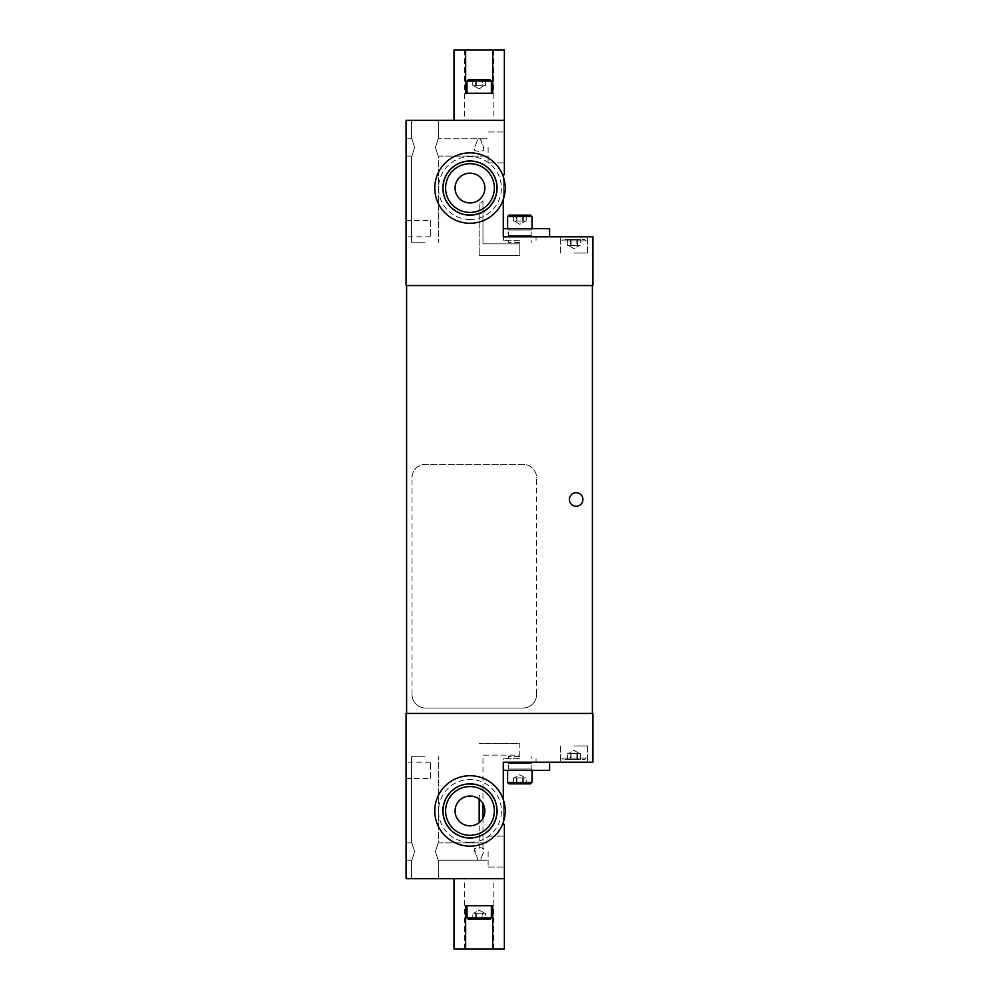 <?xml version="1.0" encoding="UTF-8"?>
<svg xmlns="http://www.w3.org/2000/svg" width="999" height="999" viewBox="0 0 999 999"><rect width="100%" height="100%" fill="white"/><g stroke="black" fill="none" stroke-linecap="round" stroke-linejoin="round"><path stroke-width="0.75" stroke-dasharray="5 3.75" d="M582.917 499.5A6.768 6.768 0 0 0 576.136 492.732A6.768 6.768 0 0 0 569.368 499.5A6.768 6.768 0 0 0 576.136 506.268A6.768 6.768 0 0 0 582.917 499.5M406.605 285.552L592.395 285.552L406.605 285.552L406.605 713.448L592.395 713.448L592.395 285.552M592.395 713.448L406.605 713.448M414.622 851.56C411.126 862.724 411.126 862.724 414.622 851.56C411.126 862.724 411.126 862.724 414.622 851.56C411.138 840.384 411.138 840.384 414.622 851.56C411.138 840.384 411.138 840.384 414.622 851.56C411.138 840.384 411.138 840.384 414.622 851.56C411.138 840.384 411.138 840.384 414.622 851.56C411.126 862.724 411.126 862.724 414.622 851.56C411.126 862.724 411.126 862.724 414.622 851.56M425.025 878.633L411.488 878.633L425.025 878.633M425.025 756.767L411.488 756.767L425.025 756.767M406.069 851.56L406.069 860.226L406.069 851.56M430.444 778.433L430.444 762.187L430.444 778.433L406.069 778.433L406.069 762.187L406.069 778.433M430.444 762.187L406.069 762.187M474.687 851.56L474.4 848.85C477.597 847.177 480.781 847.177 483.978 848.85L483.691 851.56L483.978 848.85C480.781 847.177 477.597 847.177 474.4 848.85L477.972 860.226L480.407 860.226L483.691 851.56L480.407 860.226L477.972 860.226L474.687 851.56M488.124 851.56L488.124 866.995L488.124 851.56M435.427 851.56C438.923 840.384 438.923 840.384 435.427 851.56C438.923 840.384 438.923 840.384 435.427 851.56C438.923 840.384 438.923 840.384 435.427 851.56C438.923 840.384 438.923 840.384 435.427 851.56C438.923 862.724 438.923 862.724 435.427 851.56C438.923 862.724 438.923 862.724 435.427 851.56C438.923 862.724 438.923 862.724 435.427 851.56C438.923 862.724 438.923 862.724 435.427 851.56M504.37 851.56L504.37 866.995L504.37 851.56M573.975 762.187L587.512 762.187L573.975 762.187M573.975 745.941L587.512 745.941L573.975 745.941M519.817 762.187L503.558 762.187L519.817 762.187C526.948 762.187 526.948 762.187 519.817 762.187C512.674 762.187 512.674 762.187 519.817 762.187C526.948 762.187 526.948 762.187 519.817 762.187C512.674 762.187 512.674 762.187 519.817 762.187L506.943 762.187L519.817 762.187M519.817 758.666L503.558 758.666L519.817 758.666M519.817 756.505L508.441 756.505L519.817 756.505M504.37 878.633L406.069 878.633L406.069 713.448L592.931 713.448L592.931 762.187L503.296 762.187L503.296 824.475L504.37 824.475L504.37 949.05L454.008 949.05M479.183 878.633C486.326 878.633 486.326 878.633 479.183 878.633C472.052 878.633 472.052 878.633 479.183 878.633C509.103 878.633 509.103 878.633 479.183 878.633C449.275 878.633 449.275 878.633 479.183 878.633C486.326 878.633 486.326 878.633 479.183 878.633C472.052 878.633 472.052 878.633 479.183 878.633L493.818 878.633L479.183 878.633M573.975 713.448C583.366 713.448 583.366 713.448 573.975 713.448C564.585 713.448 564.585 713.448 573.975 713.448C583.366 713.448 583.366 713.448 573.975 713.448C564.585 713.448 564.585 713.448 573.975 713.448M425.025 713.448C434.415 713.448 434.415 713.448 425.025 713.448C415.634 713.448 415.634 713.448 425.025 713.448C434.415 713.448 434.415 713.448 425.025 713.448C415.634 713.448 415.634 713.448 425.025 713.448M479.183 713.448L425.574 713.448L479.183 713.448M519.817 713.448L573.426 713.448L519.817 713.448M469.98 842.344A31.419 31.419 0 0 0 501.398 810.938A31.419 31.419 0 0 0 469.98 779.52A31.419 31.419 0 0 0 438.561 810.938A31.419 31.419 0 0 0 469.98 842.344M503.296 799.537L503.296 822.327M479.183 799.225L479.183 795.142A18.282 18.282 0 0 1 482.979 798.089L482.979 755.144L519.817 755.144L519.817 743.506L479.183 743.506L519.83 743.506L479.17 743.506L519.792 743.506L519.817 755.144L482.979 755.144L482.979 803.658M482.979 818.206L482.979 848.85L479.183 848.85L479.183 822.639M414.622 147.44C411.138 158.616 411.138 158.616 414.622 147.44C411.138 158.616 411.138 158.616 414.622 147.44C411.126 136.276 411.126 136.276 414.622 147.44C411.126 136.276 411.126 136.276 414.622 147.44C411.126 136.276 411.126 136.276 414.622 147.44C411.126 136.276 411.126 136.276 414.622 147.44C411.138 158.616 411.138 158.616 414.622 147.44C411.138 158.616 411.138 158.616 414.622 147.44M406.069 147.44L406.069 156.106L406.069 147.44M425.025 120.367L411.488 120.367L425.025 120.367M425.025 242.233L411.488 242.233L425.025 242.233M488.124 147.44L488.124 162.874L488.124 147.44M483.691 147.44L483.978 150.15C480.781 151.823 477.597 151.823 474.4 150.15L474.687 147.44L474.4 150.15C477.597 151.823 480.781 151.823 483.978 150.15L480.407 138.774L477.972 138.774L474.687 147.44L477.972 138.774L480.407 138.774L483.691 147.44M435.427 147.44C438.923 158.616 438.923 158.616 435.427 147.44C438.923 158.616 438.923 158.616 435.427 147.44C438.923 158.616 438.923 158.616 435.427 147.44C438.923 158.616 438.923 158.616 435.427 147.44C438.923 136.276 438.923 136.276 435.427 147.44C438.923 136.276 438.923 136.276 435.427 147.44C438.923 136.276 438.923 136.276 435.427 147.44C438.923 136.276 438.923 136.276 435.427 147.44M504.37 147.44L504.37 162.874L504.37 147.44M430.444 220.567L430.444 236.813L430.444 220.567L406.069 220.567L406.069 236.813L406.069 220.567M430.444 236.813L406.069 236.813M519.817 236.813L503.558 236.813L519.817 236.813C526.948 236.813 526.948 236.813 519.817 236.813C512.674 236.813 512.674 236.813 519.817 236.813C526.948 236.813 526.948 236.813 519.817 236.813C512.674 236.813 512.674 236.813 519.817 236.813L506.943 236.813L519.817 236.813M519.817 240.334L503.558 240.334L519.817 240.334M519.817 242.495L508.441 242.495L519.817 242.495M573.975 236.813L587.512 236.813L573.975 236.813M573.975 253.059L587.512 253.059L573.975 253.059M503.296 174.525L504.37 174.525L504.37 120.367L454.008 120.367L454.008 49.95L504.37 49.95L504.37 120.367L406.069 120.367L406.069 285.552L592.931 285.552L592.931 236.813L503.296 236.813L503.296 174.525M479.183 120.367C486.326 120.367 486.326 120.367 479.183 120.367C472.052 120.367 472.052 120.367 479.183 120.367C509.103 120.367 509.103 120.367 479.183 120.367C449.275 120.367 449.275 120.367 479.183 120.367C486.326 120.367 486.326 120.367 479.183 120.367C472.052 120.367 472.052 120.367 479.183 120.367L493.818 120.367L479.183 120.367M573.975 285.552C583.366 285.552 583.366 285.552 573.975 285.552C564.585 285.552 564.585 285.552 573.975 285.552C583.366 285.552 583.366 285.552 573.975 285.552C564.585 285.552 564.585 285.552 573.975 285.552M425.025 285.552C434.415 285.552 434.415 285.552 425.025 285.552C415.634 285.552 415.634 285.552 425.025 285.552C434.415 285.552 434.415 285.552 425.025 285.552C415.634 285.552 415.634 285.552 425.025 285.552M479.183 285.552L425.574 285.552L479.183 285.552M519.817 285.552L573.426 285.552L519.817 285.552M503.296 176.673L503.296 199.463M469.98 219.48A31.419 31.419 0 0 0 501.398 188.062A31.419 31.419 0 0 0 469.98 156.656A31.419 31.419 0 0 0 438.561 188.062A31.419 31.419 0 0 0 469.98 219.48M482.979 200.911L482.979 243.856L519.817 243.856L519.817 255.494L479.183 255.494L519.817 255.494L519.817 243.856L482.979 243.856L482.979 200.911A18.282 18.282 0 0 1 479.183 203.858L479.183 255.494L479.183 203.858A18.282 18.282 0 0 0 482.979 200.911M479.183 49.95L493.818 49.95L479.183 49.95M492.732 49.95L492.732 93.282L492.732 49.95L492.732 93.282L465.646 93.282L465.646 49.95L465.646 93.282L492.732 93.282L465.646 93.282L465.646 49.95M479.183 93.282C488.236 93.282 488.236 93.282 479.183 93.282C470.142 93.282 470.142 93.282 479.183 93.282C488.236 93.282 488.236 93.282 479.183 93.282C470.142 93.282 470.142 93.282 479.183 93.282M454.008 120.367L504.37 120.367M479.183 949.05L493.818 949.05L479.183 949.05M467.008 917.906L491.371 917.906L490.022 919.255L468.356 919.255L490.022 919.255L468.356 919.255L467.008 917.906L491.371 917.906L467.008 917.906L467.008 905.718L492.732 905.718L465.646 905.718L465.646 949.05L465.646 905.718L492.732 905.718L492.732 949.05L492.732 905.718M479.183 905.718C470.142 905.718 470.142 905.718 479.183 905.718C488.236 905.718 488.236 905.718 479.183 905.718C470.142 905.718 470.142 905.718 479.183 905.718C488.236 905.718 488.236 905.718 479.183 905.718M465.646 905.718L465.646 949.05L465.646 905.718M506.943 228.684L519.817 228.684L506.943 228.684L508.441 229.982L519.817 229.982L508.441 229.982L508.441 235.514L531.181 235.514L508.441 235.514L506.943 236.813M532.679 228.684L519.817 228.684L532.679 228.684L531.181 229.982L519.817 229.982L531.181 229.982L531.181 235.514L532.679 236.813M503.558 240.334L503.558 236.813L549.6 236.813L549.6 228.684L503.558 228.684L503.558 236.813L549.6 236.813M526.848 228.684L512.774 228.684L526.848 228.684M506.943 762.187L508.441 763.486L519.817 763.486L508.441 763.486L508.441 769.018L531.181 769.018L508.441 769.018L506.943 770.316L519.817 770.316L506.943 770.316M532.679 762.187L531.181 763.486L519.817 763.486L531.181 763.486L531.181 769.018L532.679 770.316L519.817 770.316L532.679 770.316M549.6 762.187L503.558 762.187L503.558 770.316L549.6 770.316L549.6 762.187L503.558 762.187L503.558 758.666M526.848 770.316L512.774 770.316L526.848 770.316M471.865 215.085A27.085 27.085 0 0 0 497.002 186.176A27.085 27.085 0 0 0 468.094 161.051A27.085 27.085 0 0 1 497.002 186.176A27.085 27.085 0 0 1 471.865 215.085A27.085 27.085 0 0 0 497.002 186.176A27.085 27.085 0 0 0 468.094 161.051A27.085 27.085 0 0 0 442.969 189.947A27.085 27.085 0 0 0 471.865 215.085A27.085 27.085 0 0 1 442.969 189.947A27.085 27.085 0 0 1 468.094 161.051M496.565 186.214A26.648 26.648 0 0 1 471.84 214.648A26.648 26.648 0 0 1 443.394 189.922A26.648 26.648 0 0 1 468.131 161.476A26.648 26.648 0 0 1 496.565 186.214A26.648 26.648 0 0 1 471.84 214.648A26.648 26.648 0 0 1 443.394 189.922A26.648 26.648 0 0 1 468.131 161.476A26.648 26.648 0 0 1 496.565 186.214M472.427 223.189A35.202 35.202 0 0 0 505.107 185.614A35.202 35.202 0 0 0 467.532 152.947A35.202 35.202 0 0 0 434.865 190.509A35.202 35.202 0 0 0 472.427 223.189M468.943 173.202A14.898 14.898 0 0 0 455.119 189.098A14.898 14.898 0 0 0 471.016 202.922A14.898 14.898 0 0 0 484.84 187.025A14.898 14.898 0 0 0 468.943 173.202M456.655 834.015A26.648 26.648 0 0 1 446.903 797.614A26.648 26.648 0 0 1 483.304 787.861A26.648 26.648 0 0 1 493.056 824.262A26.648 26.648 0 0 1 456.655 834.015A26.648 26.648 0 0 1 446.903 797.614A26.648 26.648 0 0 1 483.304 787.861A26.648 26.648 0 0 1 493.056 824.262A26.648 26.648 0 0 1 456.655 834.015M493.431 824.475A27.085 27.085 0 0 1 456.443 834.39A27.085 27.085 0 0 1 446.528 797.389A27.085 27.085 0 0 0 456.443 834.39A27.085 27.085 0 0 0 493.431 824.475A27.085 27.085 0 0 0 483.516 787.487A27.085 27.085 0 0 0 446.528 797.389A27.085 27.085 0 0 1 483.516 787.487A27.085 27.085 0 0 1 493.431 824.475A27.085 27.085 0 0 0 483.516 787.487A27.085 27.085 0 0 0 446.528 797.389M439.498 793.331A35.202 35.202 0 0 0 452.385 841.42A35.202 35.202 0 0 0 500.474 828.533A35.202 35.202 0 0 0 487.587 780.444A35.202 35.202 0 0 0 439.498 793.331M482.879 818.381A14.898 14.898 0 0 0 477.435 798.039A14.898 14.898 0 0 0 457.08 803.483A14.898 14.898 0 0 0 462.537 823.838A14.898 14.898 0 0 0 482.879 818.381M577.472 753.521L569.343 753.521L571.091 753.521L571.091 759.477L571.091 753.521L579.507 753.521L574.275 753.521L577.472 753.521L577.472 759.477L580.357 759.477L576.86 759.477L580.357 759.477L580.357 753.521L580.357 759.477L567.594 759.477L567.594 753.521L567.594 759.477L576.86 759.477L576.86 753.521L580.357 753.521L567.594 753.521L576.86 753.521L576.86 759.477L567.594 759.477L577.472 759.477L577.472 753.521L579.507 753.521L573.663 753.521L576.86 753.521M564.91 759.477L584.802 759.477L564.91 759.477M563.773 758.129L586.163 758.129L563.773 758.129M570.479 753.521L573.663 753.521L570.479 753.521L570.479 759.477L570.479 753.521M577.472 245.479L569.343 245.479L577.472 245.479L577.472 239.523L577.472 245.479L567.594 245.479L569.343 245.479L567.594 245.479L567.594 239.523L567.594 245.479L579.507 245.479L569.03 245.479L570.479 245.479L570.479 239.523L580.357 239.523L576.86 239.523L576.86 245.479L576.86 239.523L567.594 239.523L571.091 239.523L571.091 245.479L571.091 239.523L580.357 239.523L580.357 245.479L568.431 245.479L580.357 245.479L580.357 239.523L567.594 239.523L570.479 239.523L570.479 245.479L576.86 245.479M564.91 239.523L584.802 239.523L564.91 239.523M563.773 240.871L586.163 240.871L563.773 240.871M508.978 783.853L530.644 783.853M507.629 770.316L531.992 770.316L507.629 770.316L531.992 770.316L507.629 770.316L507.629 782.504L531.992 782.504M522.702 777.896L513.424 777.896L523.314 777.896L516.92 777.896L516.92 783.853L516.92 777.896L513.424 777.896L516.308 777.896L516.308 783.853L526.198 783.853L522.702 783.853L522.702 777.896L522.702 783.853L513.424 783.853L523.314 783.853L523.314 777.896L523.314 783.853L513.424 783.853L513.424 777.896L513.424 783.853L516.308 783.853L516.308 777.896L526.198 777.896L526.198 783.853M524.45 777.896L514.273 777.896L524.45 777.896M523.314 777.896L526.198 777.896M530.644 215.147L508.978 215.147L530.644 215.147L508.978 215.147L507.629 216.496L531.992 216.496M509.615 228.684L531.992 228.684L509.615 228.684M526.198 221.104L523.314 221.104L523.314 215.147L523.314 221.104L513.424 221.104L516.308 221.104L513.424 221.104L513.424 215.147L522.702 215.147L522.702 221.104L522.702 215.147L526.198 215.147L516.308 215.147L516.308 221.104L526.198 221.104L526.198 215.147L513.424 215.147L516.308 215.147L516.308 221.104L522.702 221.104M523.314 221.104L516.92 221.104L516.92 215.147L513.424 215.147L513.424 221.104L516.92 221.104L516.92 215.147L526.198 215.147M524.45 221.104L514.273 221.104L524.45 221.104M482.08 919.255L472.802 919.255L472.802 913.298L476.298 913.298L476.298 919.255L476.298 913.298L473.651 913.298L475.686 913.298L475.686 919.255L475.686 913.298L474.25 913.298L484.727 913.298L473.651 913.298L485.576 913.298L485.576 919.255L482.08 919.255L485.576 919.255L482.692 919.255L485.576 919.255L485.576 913.298L472.802 913.298L472.802 919.255L482.692 919.255L482.692 913.298L484.727 913.298L482.08 913.298L482.08 919.255L472.802 919.255L482.692 919.255M490.022 79.745L468.356 79.745L490.022 79.745L468.356 79.745L467.008 81.094L491.371 81.094L467.008 81.094L491.371 81.094L490.022 79.745M468.981 93.282L491.371 93.282L468.981 93.282M482.692 79.745L485.576 79.745L485.576 85.702L483.828 85.702L479.183 88.899L473.651 85.702L479.183 88.899L484.128 85.702L485.576 85.702L485.576 79.745L476.298 79.745L476.298 85.702L484.128 85.702L482.692 85.702L482.692 79.745L472.802 79.745L475.686 79.745L475.686 85.702L472.802 85.702L474.55 85.702L472.802 85.702L472.802 79.745L472.802 85.702L484.727 85.702L474.25 85.702L475.686 85.702L475.686 79.745L485.576 79.745L482.08 79.745L482.08 85.702L483.828 85.702L473.651 85.702L476.298 85.702L476.298 79.745L472.802 79.745L482.08 79.745M536.6 694.48A13.536 13.536 0 0 1 523.064 708.029L425.574 708.029A13.536 13.536 0 0 1 412.025 694.48L412.025 477.834A13.536 13.536 0 0 1 425.574 464.298L523.064 464.298A13.536 13.536 0 0 1 536.6 477.834L536.6 694.48A13.536 13.536 0 0 1 523.064 708.029L425.574 708.029A13.536 13.536 0 0 1 412.025 694.48M412.025 477.834A13.536 13.536 0 0 1 425.574 464.298L523.064 464.298A13.536 13.536 0 0 1 536.6 477.834M411.488 756.767L411.488 842.894L406.069 842.894L411.488 842.894L411.488 756.767M411.488 860.226L411.488 878.633L411.488 860.226L406.069 860.226L411.488 860.226M438.561 842.894L488.124 842.894L438.561 842.894L438.561 756.767L438.561 842.894M488.124 836.126L504.37 836.126L488.124 836.126M560.439 745.941L560.439 762.187L560.439 745.941M508.441 756.505L508.441 758.666M531.181 756.505L531.181 758.666M536.063 758.666L536.063 762.187M587.512 745.941L587.512 762.187L587.512 745.941M438.561 860.226L477.972 860.226L438.561 860.226L438.561 878.633L438.561 860.226M480.407 860.226L488.124 860.226L480.407 860.226M488.124 866.995L504.37 866.995L488.124 866.995M406.069 156.106L411.488 156.106L411.488 242.233L411.488 156.106L406.069 156.106M411.488 138.774L411.488 120.367L411.488 138.774L406.069 138.774L411.488 138.774M438.561 156.106L488.124 156.106L438.561 156.106L438.561 242.233L438.561 156.106M488.124 162.874L504.37 162.874L488.124 162.874M508.441 242.495L508.441 240.334M560.439 253.059L560.439 236.813L560.439 253.059M587.512 253.059L587.512 236.813L587.512 253.059M531.181 242.495L531.181 240.334M536.063 240.334L536.063 236.813M438.561 138.774L438.561 120.367L438.561 138.774L477.972 138.774L438.561 138.774M480.407 138.774L488.124 138.774L480.407 138.774M488.124 132.005L504.37 132.005L488.124 132.005M493.818 49.95L493.818 120.367M464.56 49.95L464.56 120.367M464.56 949.05L464.56 878.633M493.818 949.05L493.818 878.633M573.975 750.324L579.507 753.521L573.975 750.324L568.431 753.521L573.975 750.324M563.136 759.477L561.788 758.129L563.136 759.477M584.802 759.477L586.163 758.129L584.802 759.477M573.975 248.676L568.431 245.479L573.975 248.676L579.507 245.479L573.975 248.676M584.802 239.523L586.163 240.871L584.802 239.523M563.136 239.523L561.788 240.871L563.136 239.523M519.817 774.7L525.349 777.896L519.817 774.7L514.273 777.896L519.817 774.7M519.817 224.3L514.273 221.104L519.817 224.3L525.349 221.104L519.817 224.3M507.629 228.684L507.629 216.496M479.183 910.101L484.727 913.298L479.183 910.101L473.651 913.298L479.183 910.101M491.371 905.718L491.371 917.906M491.371 93.282L491.371 81.094M467.008 93.282L467.008 81.094"/><path stroke-width="1.5" d="M582.917 499.5A6.768 6.768 0 0 0 576.136 492.732A6.768 6.768 0 0 0 569.368 499.5A6.768 6.768 0 0 0 576.136 506.268A6.768 6.768 0 0 0 582.917 499.5M406.605 713.448L406.605 285.552M592.395 713.448L592.395 285.552M503.296 822.327L503.296 824.475L504.37 824.475L504.37 949.05L492.732 949.05L492.732 905.718L465.646 905.718L467.008 905.718L467.008 917.906L491.371 917.906L491.371 905.718M503.296 799.537L503.296 762.187L592.931 762.187L592.931 713.448L406.069 713.448L406.069 878.633L504.37 878.633M479.183 822.639L479.183 799.225M482.979 818.206L482.979 803.658M503.296 176.673L503.296 174.525L504.37 174.525L504.37 49.95L454.008 49.95L454.008 120.367M503.296 199.463L503.296 236.813L592.931 236.813L592.931 285.552L406.069 285.552L406.069 120.367L504.37 120.367M465.646 49.95L465.646 93.282L492.732 93.282L492.732 49.95M465.646 905.718L465.646 949.05L492.732 949.05L492.732 905.718M454.008 949.05L454.008 878.633L454.008 949.05L465.646 949.05M549.6 236.813L549.6 228.684L503.558 228.684L503.558 236.813M503.558 762.187L503.558 770.316L549.6 770.316L549.6 762.187M468.094 161.051A27.085 27.085 0 0 1 497.002 186.176A27.085 27.085 0 0 1 471.865 215.085A27.085 27.085 0 0 1 442.969 189.947A27.085 27.085 0 0 1 468.094 161.051A27.085 27.085 0 0 0 442.969 189.947A27.085 27.085 0 0 0 471.865 215.085M472.427 223.189A35.202 35.202 0 0 0 505.107 185.614A35.202 35.202 0 0 0 467.532 152.947A35.202 35.202 0 0 0 434.865 190.509A35.202 35.202 0 0 0 472.427 223.189M468.943 173.202A14.898 14.898 0 0 0 455.119 189.098A14.898 14.898 0 0 0 471.016 202.922A14.898 14.898 0 0 0 484.84 187.025A14.898 14.898 0 0 0 468.943 173.202M493.431 824.475A27.085 27.085 0 0 1 456.443 834.39A27.085 27.085 0 0 1 446.528 797.389A27.085 27.085 0 0 0 456.443 834.39A27.085 27.085 0 0 0 493.431 824.475A27.085 27.085 0 0 0 483.516 787.487A27.085 27.085 0 0 0 446.528 797.389M439.498 793.331A35.202 35.202 0 0 0 452.385 841.42A35.202 35.202 0 0 0 500.474 828.533A35.202 35.202 0 0 0 487.587 780.444A35.202 35.202 0 0 0 439.498 793.331M482.879 818.381A14.898 14.898 0 0 0 477.435 798.039A14.898 14.898 0 0 0 457.08 803.483A14.898 14.898 0 0 0 462.537 823.838A14.898 14.898 0 0 0 482.879 818.381M510.739 783.853L508.978 783.853L507.629 782.504L531.992 782.504L531.992 770.316L531.992 782.504L530.644 783.853L510.739 783.853M507.629 216.496L508.978 215.147L530.644 215.147L531.992 216.496L507.629 216.496L507.629 228.684M491.371 917.906L490.022 919.255L468.356 919.255L467.008 917.906M467.008 81.094L468.356 79.745L490.022 79.745L491.371 81.094L467.008 81.094L467.008 93.282M471.678 212.375A24.376 24.376 0 0 0 494.293 186.363A24.376 24.376 0 0 0 468.281 163.749A24.376 24.376 0 0 0 445.666 189.76A24.376 24.376 0 0 0 471.678 212.375M448.876 798.75A24.376 24.376 0 0 0 457.792 832.042A24.376 24.376 0 0 0 491.083 823.126A24.376 24.376 0 0 0 482.167 789.822A24.376 24.376 0 0 0 448.876 798.75M507.629 770.316L507.629 782.504L508.978 783.853M530.644 783.853L531.992 782.504M531.992 216.496L531.992 228.684L531.992 216.496L530.644 215.147M491.371 93.282L491.371 81.094"/></g></svg>
